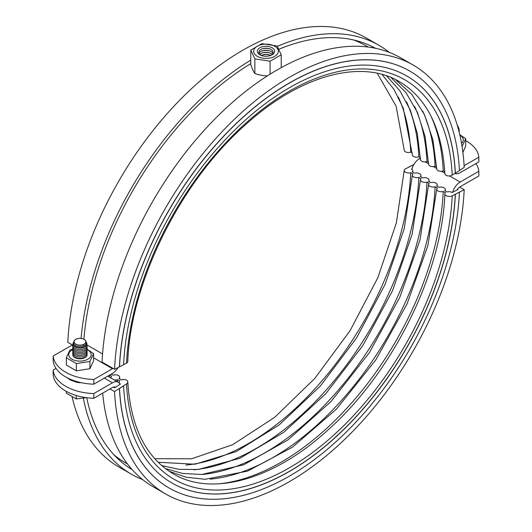 <?xml version="1.0" encoding="UTF-8"?>
<svg xmlns="http://www.w3.org/2000/svg" width="532" height="532" viewBox="0 0 532 532"><rect width="100%" height="100%" fill="white"/><g stroke="black" fill="none" stroke-linecap="round" stroke-linejoin="round"><path stroke-width="0.8" d="M93.798 398.275A43.112 24.891 180 0 1 65.709 391.02A43.112 24.891 180 0 1 53.153 374.807L53.153 370.112A43.112 24.891 0 0 0 65.709 386.332A43.112 24.891 0 0 0 93.798 393.58L93.798 398.275L112.478 387.489A5.746 3.318 -60 0 1 115.245 387.15A5.746 3.318 -60 0 1 115.351 387.203A5.746 3.318 -60 0 1 115.444 387.263M457.201 189.957A5.746 3.318 -60 0 1 457.4 189.611A5.746 3.318 -60 0 1 460.173 186.752L478.847 175.966L478.847 171.271A43.112 24.891 0 0 0 475.941 163.57M104.345 378.106L112.478 382.801A11.498 6.637 -60 0 1 118.018 382.116A11.498 6.637 -60 0 1 118.224 382.229A11.498 6.637 -60 0 1 120.019 384.337M452.626 192.305A11.498 6.637 -60 0 1 454.627 187.776A11.498 6.637 -60 0 1 460.173 182.057L449.587 175.946M420.406 158.084L419.522 158.589A11.498 6.637 120 0 0 413.982 164.315A11.498 6.637 120 0 0 411.868 169.243M81.01 382.634A7.907 4.562 180 0 1 74.4 381.371M478.847 171.271L460.173 182.057M112.478 382.801L93.798 393.58M114.067 454.887A240.71 138.978 120 0 0 125.319 462.734L127.5 463.99M56.059 368.43L53.153 370.112M412.253 152.957L410.717 152.072A4.309 2.62 177.2 0 1 405.484 151.833A4.309 2.62 177.2 0 1 404.22 150.09L396.107 106.147L377.261 73.29M420.38 157.652L418.844 156.767A4.309 2.62 177.2 0 1 413.61 156.521A4.309 2.62 177.2 0 1 412.347 154.785L403.256 108.176L394.046 89.509L382.016 74.44M428.513 162.346L426.977 161.455A4.309 2.62 177.2 0 1 421.743 161.216A4.309 2.62 177.2 0 1 420.479 159.48L417.248 133.279L410.365 110.27L400.057 90.992L386.618 75.863M436.639 167.035L435.103 166.15A4.309 2.62 177.2 0 1 429.869 165.911A4.309 2.62 177.2 0 1 428.606 164.169L425.061 136.485L417.427 112.425L405.969 92.628L391.06 77.546M444.772 171.73L443.236 170.845A4.309 2.62 177.2 0 1 438.002 170.606A4.309 2.62 177.2 0 1 436.739 168.863L432.868 139.703L424.436 114.639L411.788 94.403L395.356 79.501M409.78 71.062A240.71 138.978 120 0 0 409.726 71.029L409.833 71.089A240.71 138.978 120 0 1 459.429 170.612L452.22 175.108A4.309 2.62 177.2 0 1 446.129 175.301A4.309 2.62 177.2 0 1 444.865 173.558C442.026 128.684 426.903 98.068 399.492 81.715C361.6 58.786 300.387 74.939 245.884 124.388C180.574 181.638 130.46 282.412 127.78 361.587A4.309 2.347 2.7 0 1 126.523 363.15L123.584 364.653M375.479 48.286A243.297 140.468 120 0 0 278.974 49.217M250.772 63.647A243.297 140.468 120 0 0 83.903 339.223M83.511 344.922A243.297 140.468 120 0 0 83.451 345.92M389.324 52.389A247.613 142.962 120 0 0 378.93 45.286A247.613 142.962 120 0 0 277.378 46.344M250.772 60.123A247.613 142.962 120 0 0 81.064 338.412M374.235 48.033A243.297 140.468 120 0 0 371.961 46.45M459.422 170.493L464.197 167.434A247.613 142.962 120 0 0 413.178 65.057L400.676 57.842A247.613 142.962 120 0 0 214.349 119.534A247.613 142.962 120 0 0 102.051 362.079L114.553 369.294L123.584 364.772A234.964 135.66 120 0 1 230.143 134.609A234.964 135.66 120 0 1 406.953 76.069A234.964 135.66 120 0 1 455.365 173.213M413.178 65.057A247.613 142.962 120 0 0 226.845 126.749A247.613 142.962 120 0 0 114.553 369.294M443.236 170.845A229.578 132.548 120 0 0 430.847 115.816M435.103 166.15A229.578 132.548 120 0 0 422.721 111.121M426.977 161.455A229.578 132.548 120 0 0 414.588 106.433M418.844 156.767A229.578 132.548 120 0 0 406.461 101.738M410.717 152.072A229.578 132.548 120 0 0 398.328 97.043M378.93 45.286L366.435 38.065A247.613 142.962 120 0 0 180.102 99.763A247.613 142.962 120 0 0 67.803 342.309L72.764 345.175M185.848 465.081A229.578 132.548 120 0 0 410.717 172.707A4.309 2.347 -177.3 0 1 405.484 172.175A4.309 2.347 -177.3 0 1 404.22 170.413A4.309 2.347 -177.3 0 1 405.477 168.85L413.829 164.561M193.974 469.776A229.578 132.548 120 0 0 418.844 177.402A4.309 2.347 -177.3 0 1 413.61 176.87A4.309 2.347 -177.3 0 1 412.347 175.108A4.309 2.347 -177.3 0 1 412.945 173.991L410.717 172.707M202.107 474.464A229.578 132.548 120 0 0 426.977 182.097A4.309 2.347 -177.3 0 1 421.743 181.565A4.309 2.347 -177.3 0 1 420.479 179.803A4.309 2.347 -177.3 0 1 421.071 178.685L418.844 177.402M210.233 479.159A229.578 132.548 120 0 0 435.103 186.785A4.309 2.347 -177.3 0 1 429.869 186.26A4.309 2.347 -177.3 0 1 428.606 184.491A4.309 2.347 -177.3 0 1 429.204 183.38L426.977 182.097M218.366 483.854A229.578 132.548 120 0 0 443.236 191.48A4.309 2.347 -177.3 0 1 438.002 190.948A4.309 2.347 -177.3 0 1 436.739 189.186A4.309 2.347 -177.3 0 1 437.331 188.075L435.103 186.785M109.991 388.925L114.553 391.559L126.523 383.878A4.309 2.62 -2.8 0 0 127.78 381.909A4.309 2.62 -2.8 0 0 126.516 380.167A4.309 2.62 -2.8 0 0 121.283 379.928L119.055 378.644A4.309 2.62 -2.8 0 0 119.653 377.215A4.309 2.62 -2.8 0 0 118.39 375.479A4.309 2.62 -2.8 0 0 113.156 375.233L111.235 374.129M459.668 187.078L464.197 189.691L452.22 195.843A4.309 2.347 -177.3 0 1 446.129 195.643A4.309 2.347 -177.3 0 1 444.865 193.881A4.309 2.347 -177.3 0 1 445.464 192.764L443.236 191.48M109.625 375.053L111.634 376.21A4.309 2.62 -2.8 0 0 111.042 377.64A4.309 2.62 -2.8 0 0 111.141 378.139M411.981 168.837L411.569 169.05A4.309 2.347 -177.3 0 1 412.832 170.812A4.309 2.347 -177.3 0 1 412.24 171.929L414.468 173.213A4.309 2.347 -177.3 0 1 419.701 173.745A4.309 2.347 -177.3 0 1 420.965 175.507A4.309 2.347 -177.3 0 1 420.366 176.617L422.594 177.907A4.309 2.347 -177.3 0 1 427.828 178.433A4.309 2.347 -177.3 0 1 429.091 180.202A4.309 2.347 -177.3 0 1 428.499 181.312L430.721 182.596A4.309 2.347 -177.3 0 1 435.961 183.128A4.309 2.347 -177.3 0 1 437.224 184.89A4.309 2.347 -177.3 0 1 436.626 186.007L438.853 187.291A4.309 2.347 -177.3 0 1 444.087 187.823A4.309 2.347 -177.3 0 1 445.351 189.585A4.309 2.347 -177.3 0 1 444.759 190.702L446.98 191.986A4.309 2.347 -177.3 0 1 452.22 192.518L458.105 189.492L457.646 189.226M86.749 397.71A243.297 140.468 120 0 0 132.189 469.67M83.391 398.229A247.613 142.962 120 0 0 131.324 474.158A247.613 142.962 120 0 0 142.676 479.611M128.844 467.542A243.297 140.468 120 0 0 131.351 468.719M109.419 375.173A231.733 133.791 120 0 0 109.532 377.208M114.393 380.014A4.309 2.62 -2.8 0 0 117.532 379.622A231.733 133.791 120 0 0 117.658 381.903M117.532 379.622L119.76 380.905A4.309 2.62 -2.8 0 0 119.168 382.335A4.309 2.62 -2.8 0 0 120.431 384.071L114.546 387.841L113.289 387.116M102.669 393.155A247.613 142.962 120 0 0 153.07 486.714L165.565 493.935A247.613 142.962 120 0 0 351.898 432.237A247.613 142.962 120 0 0 464.197 189.691M114.553 391.559A247.613 142.962 120 0 0 165.565 493.935M72.126 396.919A247.613 142.962 120 0 0 118.822 466.943L131.324 474.158M67.597 377.966A14.371 8.299 0 0 0 69.778 379.582A14.371 8.299 0 0 0 78.157 381.949M74.048 380.699A14.371 8.299 180 0 1 69.898 379.063M87.115 354.425A7.189 4.15 180 0 1 87.122 354.651A7.189 4.15 180 0 1 78.078 358.654A7.189 4.15 180 0 1 72.751 354.651A7.189 4.15 180 0 1 72.764 354.425M72.758 349.677A11.212 6.47 0 0 0 68.994 356.041A11.212 6.47 0 0 0 77.034 360.902A11.212 6.47 0 0 0 89.888 357.63A11.212 6.47 0 0 0 87.122 349.677M66.334 357.77L66.334 365.038L76.369 370.831L76.369 363.562L66.334 357.77L69.965 349.963L72.857 349.058A7.189 4.15 180 0 0 76.608 353.487A7.189 4.15 180 0 0 85.02 352.743A7.189 4.15 180 0 0 87.009 349.072M76.369 370.831L89.908 368.716L93.585 360.789L93.585 353.587L89.908 361.481L76.369 363.562M87.042 349.192L93.585 353.587M89.908 368.716L89.908 361.481M462.913 152.485L465.706 145.948L465.706 138.739L462.035 146.639M459.774 134.656L465.706 138.739M461.53 143.268A11.212 6.47 0 0 0 459.894 135.175M409.833 71.089A240.71 138.978 120 0 0 228.694 131.065A240.71 138.978 120 0 0 119.52 366.854M455.266 173.153A234.964 135.66 120 0 0 406.907 76.036M409.726 71.029A240.71 138.978 120 0 0 228.587 131.005A240.71 138.978 120 0 0 119.421 366.794M412.579 165.206L408.416 167.228L412.579 165.206M459.429 192.252L455.266 194.28L459.429 192.252A240.71 138.978 120 0 1 350.256 428.041A240.71 138.978 120 0 1 169.116 488.017A240.71 138.978 120 0 1 119.52 388.493L123.584 385.893A234.964 135.66 120 0 0 171.989 483.036A234.964 135.66 120 0 0 348.806 424.496A234.964 135.66 120 0 0 455.365 194.333M123.584 385.893L119.421 388.433A240.71 138.978 120 0 0 169.016 487.957A240.71 138.978 120 0 0 169.07 487.99M171.942 483.009A234.964 135.66 120 0 0 348.739 424.403A234.964 135.66 120 0 0 455.266 194.28M250.772 50.075L250.772 64.711A33.23 7.022 -98.8 0 0 254.855 73.502L254.855 58.866L250.772 50.075L261.917 43.637L277.145 45.991L281.228 54.783L270.083 61.22L254.855 58.866M274.738 46.224A12.356 7.135 0 0 0 257.262 46.224A12.356 7.135 0 0 0 257.262 56.312A12.356 7.135 0 0 0 274.738 56.312A12.356 7.135 0 0 0 274.738 46.224M262.123 55.714A7.082 4.09 180 0 1 260.993 55.188A7.082 4.09 180 0 1 262.482 48.751A7.082 4.09 180 0 1 269.518 48.751A7.082 4.09 180 0 1 271.007 49.41A7.082 4.09 180 0 1 269.877 55.714M259.902 54.789A8.625 4.981 180 0 1 259.902 47.747A8.625 4.981 180 0 1 272.098 47.747A8.625 4.981 180 0 1 270.283 55.587A8.625 4.981 180 0 1 261.717 55.587A8.625 4.981 180 0 1 259.902 54.789M269.877 48.878A8.625 4.981 0 0 0 262.123 48.878M269.877 50.932A8.625 4.981 0 0 0 262.123 50.932M259.151 53.326A7.082 4.09 180 0 1 262.482 50.799A7.082 4.09 180 0 1 269.518 50.799A7.082 4.09 180 0 1 271.007 51.458A7.082 4.09 180 0 1 272.85 53.326M269.877 52.981A8.625 4.981 0 0 0 262.123 52.981M259.882 54.35A7.082 4.09 180 0 1 262.482 52.854A7.082 4.09 180 0 1 269.518 52.854A7.082 4.09 180 0 1 271.007 53.513A7.082 4.09 180 0 1 272.118 54.35M269.877 55.035A8.625 4.981 0 0 0 262.123 55.035M261.345 55.375A7.082 4.09 180 0 1 262.482 54.909A7.082 4.09 180 0 1 269.518 54.909A7.082 4.09 180 0 1 270.655 55.375M254.855 73.502A33.23 26.208 -155.1 0 0 267.357 75.896M270.083 74.174L270.083 61.22M281.228 67.65L281.228 54.783M118.171 367.439A11.498 6.637 -60 0 1 118.018 367.685A11.498 6.637 -60 0 1 112.478 373.411L93.798 384.197A43.112 24.891 180 0 1 65.709 376.942A43.112 24.891 180 0 1 53.153 360.729L53.153 356.034A43.112 24.891 0 0 0 65.709 372.247A43.112 24.891 0 0 0 93.798 379.502L93.798 384.197M454.82 173.439A11.498 6.637 -60 0 0 460.173 172.667L478.847 161.888L478.847 157.193A43.112 24.891 0 0 0 466.291 140.98A43.112 24.891 0 0 0 465.706 140.648M478.847 157.193L464.103 165.705M112.977 368.39A5.746 3.318 -60 0 1 112.478 368.716L93.798 379.502M72.332 344.922A5.746 3.318 120 0 1 71.827 345.248L53.153 356.034M368.211 47.062L366.029 45.805A240.71 138.978 120 0 0 353.614 39.98M458.624 130.014A6.836 3.95 0 0 0 458.67 127.886A6.836 3.95 0 0 0 458.444 127.48M458.73 128.032A6.976 4.03 180 0 1 458.803 128.179A6.976 4.03 180 0 1 458.724 130.406M457.946 127.54A5.972 3.445 0 0 0 457.833 126.071A5.972 3.445 0 0 0 457.294 125.293M457.833 126.071L458.298 127.082A6.45 3.724 180 0 1 458.331 128.924M459.016 129.522A7.189 4.15 180 0 1 459.03 131.577M459.136 131.298A7.189 4.15 180 0 1 459.222 132.362M457.327 125.406A5.865 3.385 180 0 1 457.879 127.308M85.705 340.912L86.171 341.923A6.45 3.724 180 0 1 84.502 345.514A6.45 3.724 180 0 1 76.714 346.106A6.45 3.724 180 0 1 73.702 341.923L74.167 340.912A5.972 3.445 0 0 0 76.954 344.789A5.972 3.445 0 0 0 84.162 344.237A5.972 3.445 0 0 0 85.705 340.912A5.972 3.445 0 0 0 81.489 338.472A5.972 3.445 0 0 0 75.717 339.363A5.972 3.445 0 0 0 74.167 340.912M84.083 344.138A5.865 3.385 180 0 1 75.79 344.138A5.865 3.385 180 0 1 75.79 339.35A5.865 3.385 180 0 1 84.083 339.35A5.865 3.385 180 0 1 84.083 344.138M87.009 353.474A7.189 4.15 180 0 1 85.02 357.138A7.189 4.15 180 0 1 76.608 357.883A7.189 4.15 180 0 1 72.864 353.474M87.009 352.011A7.189 4.15 180 0 1 85.02 355.675A7.189 4.15 180 0 1 76.608 356.42A7.189 4.15 180 0 1 72.864 352.011M87.009 350.541A7.189 4.15 180 0 1 85.02 354.206A7.189 4.15 180 0 1 76.608 354.95A7.189 4.15 180 0 1 72.864 350.541M87.009 347.609A7.189 4.15 180 0 1 85.02 351.273A7.189 4.15 180 0 1 76.608 352.018A7.189 4.15 180 0 1 72.864 347.609M87.009 346.139A7.189 4.15 180 0 1 85.02 349.81A7.189 4.15 180 0 1 76.608 350.548A7.189 4.15 180 0 1 72.864 346.139M86.896 344.364A7.189 4.15 180 0 1 85.02 348.34A7.189 4.15 180 0 1 76.369 349.005A7.189 4.15 180 0 1 72.984 344.364M86.61 342.874A6.976 4.03 180 0 1 86.676 343.02A6.976 4.03 180 0 1 84.867 346.904A6.976 4.03 180 0 1 76.455 347.549A6.976 4.03 180 0 1 73.197 343.02A6.976 4.03 180 0 1 73.27 342.874M73.556 342.329A6.836 3.95 0 0 0 73.33 342.734A6.836 3.95 0 0 0 76.522 347.17A6.836 3.95 0 0 0 84.774 346.538A6.836 3.95 0 0 0 86.543 342.734A6.836 3.95 0 0 0 86.317 342.329M66.307 391.359L66.307 393.181L76.282 398.94L86.41 397.663M76.282 395.495L76.282 398.94M444.852 173.213L441.454 171.251M436.719 168.518L433.327 166.556M428.593 163.823L425.201 161.868M420.46 159.128L419.522 158.589M452.22 175.108A230.655 133.166 120 0 0 289.375 91.165A230.655 133.166 120 0 0 126.523 363.15M126.523 383.878A230.655 133.166 120 0 0 289.375 467.821A230.655 133.166 120 0 0 452.22 195.843M102.556 353.946L87.088 345.015M71.827 345.248L72.784 345.8M93.585 357.81L112.478 368.716M118.224 382.229L107.717 376.157M154.739 458.71L191.66 458.777L232.69 444.692L274.791 417.248L314.877 378.332L350.063 330.685L377.873 277.637L396.347 222.921L404.22 170.413M158.117 462.255L194.925 464.23L236.348 451.542L279.22 424.875L320.291 386.112L356.487 338.079L385.161 284.261L404.24 228.58L412.347 175.108M161.642 465.527L179.144 469.377L198.276 469.47L240.032 458.232L283.656 432.396L325.69 393.833L362.897 345.454L392.45 290.884L412.127 234.233L420.479 179.803M165.326 468.532L182.642 473.44L201.714 474.484L243.756 464.762L288.091 439.818L331.077 401.5L369.288 352.796L399.725 297.488L420.014 239.885L428.606 184.491M169.163 471.272L186.253 477.264L205.246 479.285L247.513 471.139L292.52 447.139L336.45 409.115L375.665 360.124L406.987 304.091L427.901 245.531L436.739 189.186M127.78 381.909C130.619 426.784 145.748 457.4 173.153 473.753C211.277 496.835 273.022 480.303 327.765 430.175C392.616 372.792 442.185 272.637 444.865 193.881M111.062 378.092L111.042 377.64M412.832 170.812L412.766 172.228M420.892 176.923L420.965 175.507M429.025 181.618L429.091 180.202M437.151 186.306L437.224 184.89M445.277 191.001L445.351 189.585M119.201 383.033L119.168 382.335M119.747 379.043L119.653 377.215M111.62 374.348L111.594 373.916"/></g></svg>
